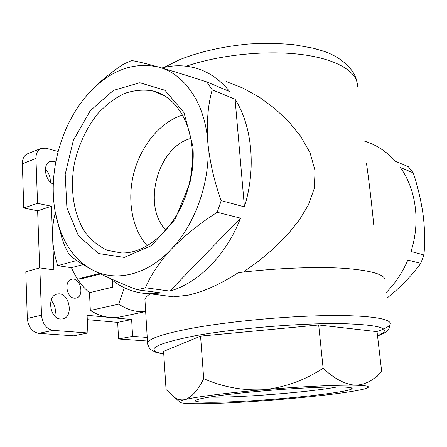 <?xml version="1.0" encoding="UTF-8"?>
<svg xmlns="http://www.w3.org/2000/svg" width="447" height="447" viewBox="0 0 447 447"><rect width="100%" height="100%" fill="white"/><g stroke="black" fill="none" stroke-linecap="round" stroke-linejoin="round"><path stroke-width="0.67" d="M122.316 316.459L118.55 317.241L109.951 317.459C103.397 316.828 96.859 314.487 90.328 310.436L89.489 292.684L112.705 287.158L112.337 280.23M165.904 230.071C142.33 206.67 156.925 148.901 189.198 138.928L190.757 138.419M147.231 337.435L132.603 336.34L131.641 319.527L87.092 315.286L87.919 332.987L52.997 330.372C46.348 329.009 42.521 323.958 41.515 315.213L39.833 267.898L53.875 269.887L51.394 206.24L37.542 203.312L35.95 158.506C35.95 153.159 37.811 149.751 41.526 148.27L46.047 148.22L58.127 151.527M37.542 203.312L23.769 207.995L22.35 163.753C22.372 158.473 24.25 155.087 27.982 153.606L40.839 148.538M39.833 267.898L25.814 271.748L27.312 318.437C28.284 327.064 32.1 332.037 38.755 333.356L73.738 335.826L87.919 332.987M132.603 336.34L118.572 338.988L117.673 322.376L87.294 319.639M147.449 341.027L118.572 338.988M89.489 292.684C82.019 286.443 76.012 278.112 71.464 267.697L57.747 265.674C54.718 256.483 53.009 247.197 52.623 237.815C52.299 228.808 53.204 220.416 55.339 212.638M53.31 184.13C44.588 180.398 42.471 163.272 50.444 161.384L55.797 161.903M74.392 298.199C66.212 297.786 63.899 280.224 71.866 279.235C80.65 277.09 84.891 297.004 75.884 298.155L74.392 298.199M60.58 319.029C49.533 318.739 46.667 295.243 57.479 294.025C69.324 291.304 74.437 317.605 62.306 318.974L60.58 319.029M39.666 267.943L37.637 210.816L23.769 207.995M45.37 169.156C48.868 172.749 50.5 177.012 50.276 181.946M51.114 300.317C55.082 304.871 56.261 310.078 54.657 315.928M57.747 265.674L76.75 260.506M90.328 310.436L118.662 304.172C127.859 310.034 136.855 312.481 145.655 311.498M118.662 304.172L124.322 287.734M71.464 267.697L83.025 264.613M373.726 224.712C371.625 202.91 368.496 176.654 366.411 162.948M226.266 81.578L243.241 88.221L259.439 97.267L274.693 108.459L288.533 121.422L300.591 136.139L310.045 152.718L315.107 170.748L314.23 188.612L308.419 204.927L299.339 219.985L288.019 234.06L274.81 247.459L259.992 260.104L243.989 271.631M377.363 376.167L381.615 370.993L377.044 331.668L318.689 324.986L200.563 336.122L163.596 351.381L166.06 389.572L174.716 397.517C178.04 399.674 181.426 400.372 184.874 399.618C181.605 400.423 179.8 401.115 179.465 401.702C179.18 403.16 186.298 403.837 200.809 403.736C222.371 403.479 249.007 402.049 280.727 399.45C312.509 396.78 337.424 393.908 355.471 390.829C362.456 389.577 366.641 388.477 368.021 387.527C369.725 386.253 365.545 385.487 355.482 385.23C345.05 384.448 334.261 378.782 323.114 368.227L318.689 324.986M381.615 370.993C374.385 379.961 365.674 384.705 355.482 385.23C338.156 384.8 300.859 386.571 264.266 389.7C243.134 390.812 222.947 387.13 203.698 378.665L200.563 336.122M323.114 368.227C305.161 380.039 285.544 387.197 264.266 389.7C227.562 392.796 195.887 396.852 184.874 399.618C191.573 397.433 197.848 390.449 203.698 378.665M206.765 81.924L212.191 89.791C208.023 104.62 206.536 121.824 207.732 141.397C204.905 102.994 184.455 73.956 158.83 67.128C132.636 61.373 108.638 70.816 86.841 95.457L86.886 95.401C97.178 83.807 109.442 73.353 123.679 64.05L131.63 60.535C136.922 61.34 145.985 63.535 158.83 67.128C172.212 70.956 188.193 75.889 206.765 81.924L229.669 91.557C219.6 79.119 207.732 71.151 194.054 67.653C183.454 65.038 172.704 65.145 161.803 67.978M235.072 99.24C252.214 126.11 256.315 168.58 244.425 206.855L235.072 99.24L212.191 89.791M240.514 218.142C226.216 255.366 198.027 283.325 169.815 291.081L240.514 218.142L217.197 212.297C199.602 223.5 184.276 235.832 171.212 249.292C159.037 262.657 150.466 275.486 145.51 287.784L136.994 289.745C119.5 282.862 104.559 276.207 92.183 269.787C80.706 263.579 72.895 258.305 68.76 253.957L64.714 245.951L61.613 237.083L55.372 212.817M110.241 278.515C121.612 288.198 134.793 293.288 149.79 293.78L161.367 292.964L136.994 289.745M384.928 281.325C386.554 275.011 373.245 270.703 345 268.39C316.962 266.485 275.81 268.083 238.262 272.681C220.662 284.091 203.966 291.589 188.187 295.182L173.57 296.853L162.848 295.467M244.425 206.855L221.192 200.636L217.197 212.297M169.815 291.081L145.51 287.784M386.253 292.422C395.332 283.303 402.518 272.525 407.804 260.093L420.783 263.344L423.912 254.946L410.994 251.482C420.588 222.282 416.129 189.338 400.344 167.519L413.246 172.849L408.329 166.703L395.371 161.25C386.387 151.27 375.866 144.487 363.797 140.9M150.276 293.841C147.197 295.78 145.415 297.624 144.917 299.367L145.063 301.814M423.912 254.946C425.119 242.52 424.862 229.222 423.147 215.057C421.124 200.781 417.828 186.712 413.246 172.849M386.946 298.194L394.813 291.584C405.077 282.37 413.732 272.955 420.783 263.344M86.841 95.457L83.93 98.966C63.496 124.478 51.936 161.043 53.327 194.462C53.858 207.514 56.193 219.633 60.345 230.82C67.151 248.806 77.761 261.797 92.183 269.787C115.164 282.325 146.677 275.564 171.212 249.292C195.92 223.589 211.062 179.538 207.732 141.397C209.621 161.266 214.107 181.013 221.192 200.636M192.925 146.482C193.579 155.277 193.199 164.25 191.797 173.414L189.869 183.248L175.04 219.365L151.511 245.621L124.255 257.405L98.474 253.516L78.421 235.731L66.894 207.766L65.201 174.296L73.347 140.33L90.193 110.806L113.482 90.344L139.844 82.745L164.954 90.272L184.035 112.672L192.925 146.482M340.871 386.979C348.978 387.152 352.717 387.711 352.085 388.666C349.856 391.483 309.419 396.59 268.893 399.612C228.316 402.686 192.21 403.334 195.535 400.434C197.825 398.428 221.488 394.796 254.505 391.701C287.471 388.611 324.092 386.644 340.871 386.979M131.641 319.527L117.673 322.376M51.394 206.24L37.637 210.816M192.188 149.276L192.473 158.076L192.171 165.25L191.132 174.285L189.349 183.415C180.292 223.612 148.806 254.175 121.333 252.946L107.341 250.342C98.692 246.308 91.222 240.195 84.936 232.015C73.565 214.23 69.816 188.964 74.331 163.764C78.627 144.577 86.517 127.797 98.01 113.421C106.056 104.833 114.818 98.206 124.288 93.546C133.966 90.205 143.548 89.333 153.042 90.942C173.715 95.842 190.087 118.936 192.188 149.276M147.164 245.71C131.759 228.668 126.831 199.328 134.044 172.268C141.302 145.23 160.361 122.053 182.46 115.041M337.105 386.946C310.693 392.17 235.798 398.081 209.554 397.059M77.521 279.068L81.7 278.755L100.514 273.989M81.7 278.755L79.795 278.498L99.491 273.491M35.95 158.506L22.35 163.753M41.515 315.213L27.312 318.437M52.997 330.372L38.755 333.356M357.427 87.098C358.656 72.945 338.893 59.641 303.379 54.758C267.932 49.874 220.276 54.59 186.254 66.201M377.525 335.781C393.762 328.791 381.285 324.723 340.1 323.578C298.965 323.136 234.91 328.545 195.445 335.703C154.332 343.899 143.772 350.007 163.764 354.035M376.575 331.613C384.381 329.132 388.884 326.751 390.086 324.472C392.935 318.907 369.49 314.967 326.483 315.616C283.582 316.252 226.852 321.7 190.567 328.511C163.708 333.708 149.371 338.44 147.549 342.709L147.75 344.648M118.55 317.241L145.661 311.576M148.896 293.757L148.957 294.718M173.57 296.853L149.79 293.78M144.917 299.367L147.549 342.709C148.728 347.369 149.968 349.766 151.27 349.889L155.662 352.236L163.781 354.214M164.066 67.43L179.571 59.691C199.91 51.668 222.941 46.432 248.666 43.996C264.417 43.096 279.425 43.325 293.701 44.672L313.123 48.153L322.248 50.802C340.139 56.182 354.326 69.179 356.555 80.6M377.553 336.038C383.085 333.73 386.169 332.127 386.806 331.233C388.102 330.786 389.197 328.534 390.086 324.472M60.345 230.82L61.613 237.083M179.465 401.702L174.716 397.517M57.479 294.025L56.685 294.215M50.444 161.384L49.829 161.618M71.866 279.235L71.296 279.381M191.132 174.285L191.797 173.414M189.349 183.415L189.869 183.248M165.094 96.15L153.042 90.942M351.001 387.772L352.085 388.666"/></g></svg>
